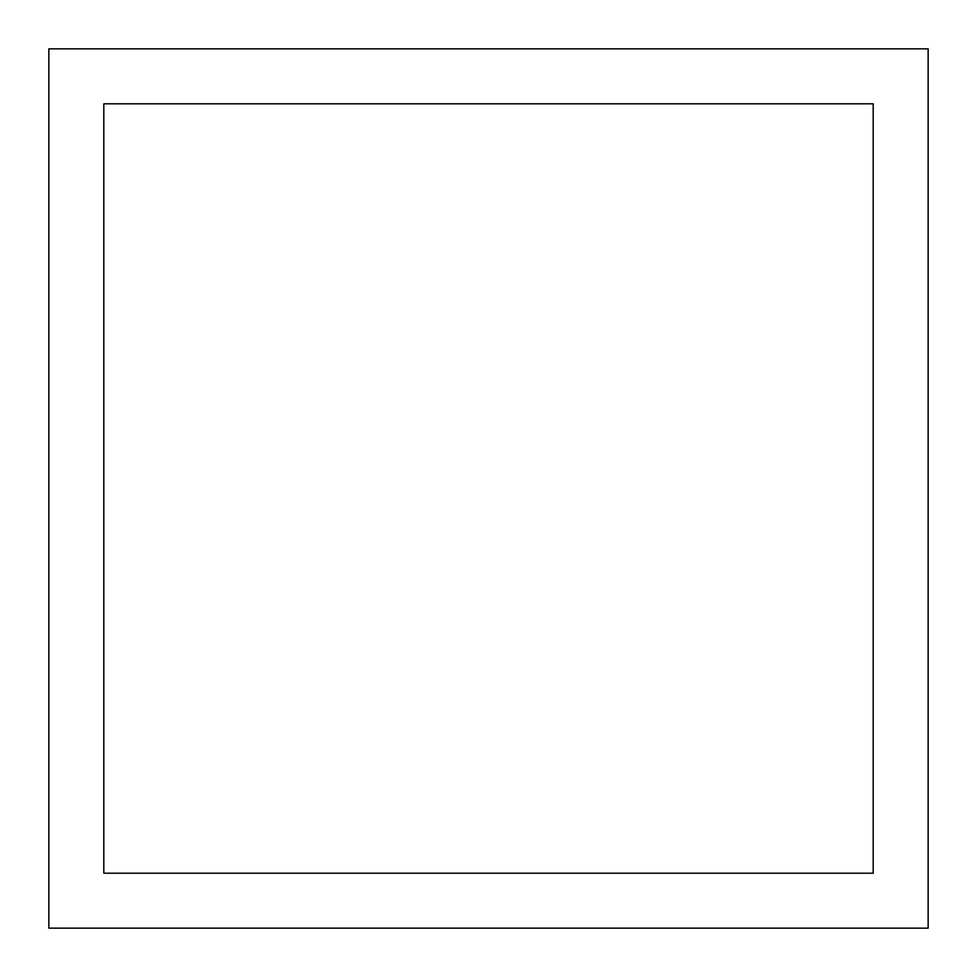 <?xml version="1.0" encoding="UTF-8"?>
<svg xmlns="http://www.w3.org/2000/svg" width="977" height="977" viewBox="0 0 977 977"><rect width="100%" height="100%" fill="white"/><g stroke="black" fill="none" stroke-linecap="round" stroke-linejoin="round"><path stroke-width="1.47" d="M48.85 48.85L48.85 928.15L928.15 928.15L928.15 48.85L48.85 48.85M103.806 873.194L873.194 873.194L873.194 103.806L103.806 103.806L103.806 873.194"/></g></svg>
